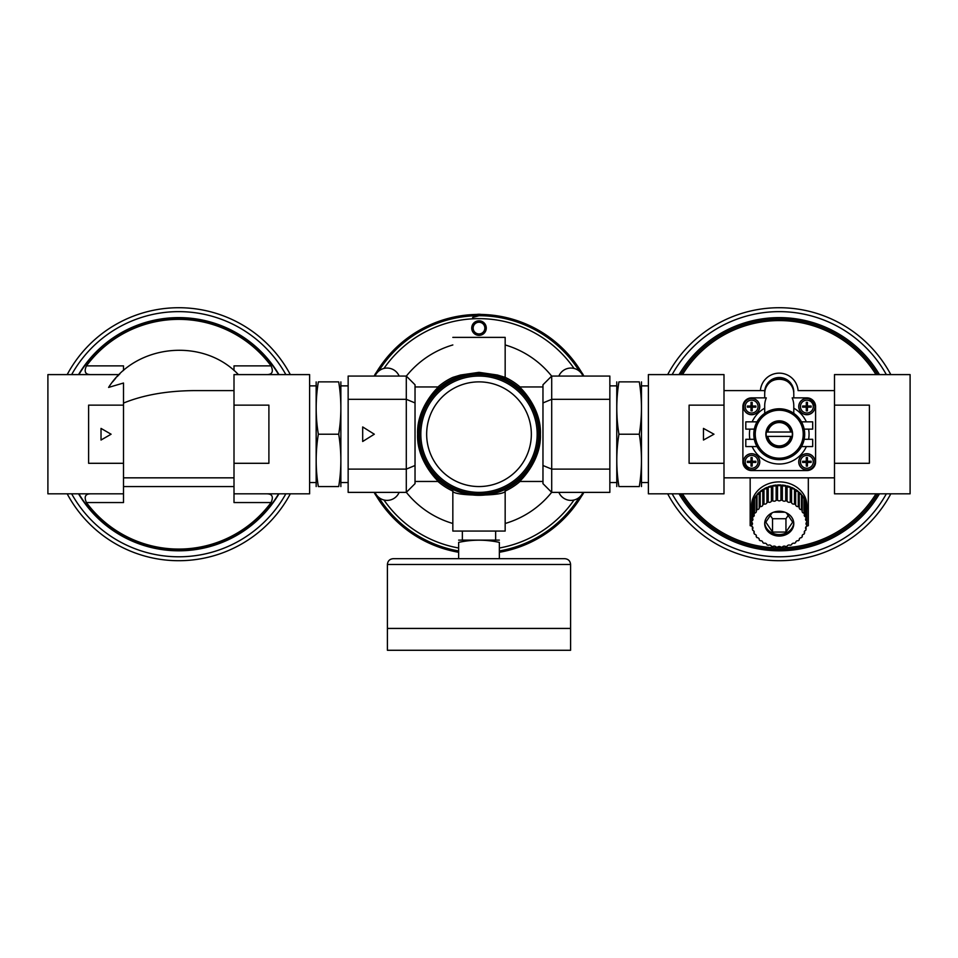 <?xml version="1.0" encoding="UTF-8"?>
<svg xmlns="http://www.w3.org/2000/svg" width="958" height="958" viewBox="0 0 958 958"><rect width="100%" height="100%" fill="white"/><g stroke="black" fill="none" stroke-linecap="round" stroke-linejoin="round"><path stroke-width="1.44" d="M238.075 374.279L238.41 374.602C203.156 337.312 135.892 343.946 108.601 387.415L123.51 383.02L123.51 405.138L88.615 405.138L88.615 463.301L123.51 463.301L123.51 493.825L80.568 493.825M90.938 493.825C85.346 493.765 83.837 496.675 86.436 502.555L123.51 502.555L123.51 493.825L47.9 493.825L47.9 374.602L119.103 374.602L117.235 376.542M115.762 378.147L112.589 381.943M119.103 374.602L119.87 373.848M266.575 374.602C272.168 374.662 273.677 371.764 271.078 365.884A114.864 114.864 0 0 0 86.436 365.884C83.825 371.74 85.334 374.65 90.938 374.602M123.51 370.506L123.51 365.884L86.436 365.884M266.575 493.825L234.003 493.825L234.003 502.555L271.078 502.555C273.689 496.699 272.18 493.789 266.575 493.825L276.934 493.825M101.021 428.406L101.021 440.033L111.092 434.214L101.021 428.406M234.003 463.301L268.899 463.301L268.899 405.138L234.003 405.138L234.003 493.825L309.614 493.825L309.614 374.602L234.003 374.602L234.003 405.138M123.51 463.301L123.51 405.138M178.751 307.722A126.492 126.492 0 0 0 67.192 374.602A126.492 126.492 0 0 1 290.322 374.602A126.492 126.492 0 0 0 178.751 307.722A8.718 8.718 0 0 1 178.763 307.722M290.322 493.825A126.492 126.492 0 0 1 67.192 493.825A126.492 126.492 0 0 0 290.322 493.825M78.544 374.602A116.613 116.613 0 0 1 278.97 374.602M278.97 493.825A116.613 116.613 0 0 1 78.544 493.825M234.003 370.506L234.003 365.884L271.078 365.884M234.003 477.838L123.51 477.838M78.879 374.602A116.313 116.313 0 0 1 278.634 374.602M278.634 493.825A116.313 116.313 0 0 1 78.879 493.825M86.436 502.555A114.864 114.864 0 0 0 271.078 502.555M123.51 403.067C143.472 394.935 167.219 390.78 194.749 390.601L234.003 390.601L194.749 390.601M476.88 314.428A13.807 13.807 0 0 1 481.12 314.428M479 315.721L472.617 317.493M583.757 492.376A13.807 13.807 0 0 1 581.674 495.957M581.674 372.482A13.807 13.807 0 0 1 583.757 376.063M542.97 481.467L519.499 481.467C520.038 481.156 541.426 461.097 540.408 434.285C541.51 407.509 520.05 387.236 519.499 386.96L542.97 386.96M520.038 386.96A62.593 62.593 0 0 0 505.165 377.368L497.489 375.033L479 372.339L460.487 375.033L452.835 377.368A62.593 62.593 0 0 0 437.962 386.96M415.03 386.96L438.501 386.96C437.962 387.272 416.574 407.342 417.592 434.154C416.49 460.93 437.95 481.191 438.501 481.467L415.03 481.467M437.962 481.467A62.593 62.593 0 0 0 452.835 491.071L452.835 490.795C451.182 496.507 506.782 496.519 505.165 490.795L505.165 491.071A62.593 62.593 0 0 0 520.038 481.467M542.97 465.504L542.97 483.658L551.7 492.376L551.7 469.109L542.97 465.504L542.97 402.935L551.7 399.318L551.7 469.109L609.851 469.109L609.851 492.376L551.7 492.376M551.7 376.063L551.7 399.318L609.851 399.318L609.851 376.063L551.7 376.063L542.97 384.781L542.97 402.935M415.03 465.504L415.03 384.781L406.3 376.063L406.3 469.109L415.03 465.504L415.03 483.658L406.3 492.376L406.3 469.109L348.149 469.109L348.149 492.376L406.3 492.376M558.861 492.376A13.089 13.089 0 0 0 582.979 492.376M582.979 376.063A13.089 13.089 0 0 0 558.861 376.063M399.139 376.063A13.089 13.089 0 0 0 375.021 376.063M375.021 492.376A13.089 13.089 0 0 0 399.139 492.376M415.03 402.935L406.3 399.318L348.149 399.318L348.149 376.063L406.3 376.063M348.149 399.318L348.149 469.109M609.851 399.318L609.851 469.109M362.687 426.945L362.687 441.482L374.315 434.214L362.687 426.945M374.243 376.063A13.807 13.807 0 0 1 376.326 372.482M376.326 495.957A13.807 13.807 0 0 1 374.243 492.376M479 376.063A58.163 58.163 0 0 1 529.367 463.301A58.163 58.163 0 0 1 428.633 463.301A58.163 58.163 0 0 1 479 376.063A58.163 58.163 0 0 1 529.367 463.301A58.163 58.163 0 0 1 428.633 463.301A58.163 58.163 0 0 1 479 376.063M505.165 377.644L505.165 337.384L452.835 337.384M505.165 490.795L505.165 531.055L452.835 531.055L452.835 490.795M505.165 377.368L505.165 337.384M452.835 491.071L452.835 523.487A93.022 93.022 0 0 1 406.348 492.328M452.835 531.055L452.835 523.487M505.165 531.055L505.165 491.071M505.165 344.952A93.022 93.022 0 0 1 551.652 376.111M551.652 492.328A93.022 93.022 0 0 1 505.165 523.487M406.348 376.111A93.022 93.022 0 0 1 452.835 344.952M374.255 376.063A119.81 119.81 0 0 1 583.745 376.063M583.745 492.376A119.81 119.81 0 0 1 499.358 552.287M458.642 552.287A119.81 119.81 0 0 1 374.255 492.376M374.925 376.063A119.223 119.223 0 0 1 583.075 376.063M583.075 492.376A119.223 119.223 0 0 1 499.358 551.688M458.642 551.688A119.223 119.223 0 0 1 374.925 492.376M579.279 497.358A118.493 118.493 0 0 1 499.358 550.958M458.642 550.958A118.493 118.493 0 0 1 378.721 497.358M378.721 371.081A118.493 118.493 0 0 1 579.279 371.081A118.493 118.493 0 0 0 378.721 371.081M479 320.81A7.269 7.269 0 0 1 485.299 331.719A7.269 7.269 0 0 1 472.701 331.719A7.269 7.269 0 0 1 479 320.81M479 322.235A5.844 5.844 0 0 1 484.065 331.001A5.844 5.844 0 0 1 473.935 331.001A5.844 5.844 0 0 1 479 322.235M499.358 558.682L458.642 558.682L458.642 542.384C472.198 539.45 485.766 539.45 499.358 542.384C499.358 539.45 499.358 539.45 499.358 542.384L499.358 558.682M458.642 540.12L499.358 540.12M458.642 542.384C458.642 539.45 458.642 539.45 458.642 542.384M393.211 558.682L564.789 558.682C568.322 559.017 570.25 560.957 570.597 564.49L570.597 628.412L387.403 628.412L387.403 564.49C387.75 560.957 389.678 559.017 393.211 558.682M462.355 531.055L462.355 539.773M387.403 628.472L570.597 628.472L570.597 650.278L387.403 650.278L387.403 628.472M779.237 307.722A8.718 8.718 0 0 1 779.249 307.722A126.492 126.492 0 0 1 890.808 374.602M754.317 429.124L745.803 429.124L745.803 421.855L757 421.855L754.317 429.124M754.317 439.303L745.803 439.303L745.803 446.572L757 446.572L754.317 439.303M812.683 439.303L804.169 439.303L801.487 446.572L812.683 446.572L812.683 439.303M790.673 432.034L767.813 432.034A11.628 11.628 0 0 1 790.673 432.034L792.146 432.034A13.089 13.089 0 0 1 792.146 436.393L790.673 436.393A11.628 11.628 0 0 1 767.813 436.393L790.673 436.393M767.813 436.393L766.34 436.393A13.089 13.089 0 0 1 766.34 432.034L767.813 432.034M751.79 521.008A2.179 1.856 180 0 0 752.389 518.146L752.389 502.974A27.626 23.567 180 0 0 751.79 505.848L751.79 521.008A27.626 23.567 0 0 0 751.671 522.206L751.671 507.045A27.626 23.567 180 0 0 751.623 508.494L751.623 505.465A27.626 23.567 0 0 1 779.249 481.886A27.626 23.567 0 0 1 806.864 505.465L806.864 508.494A27.626 23.567 180 0 0 806.816 507.045L806.816 525.116A27.626 23.567 0 0 1 806.696 526.313A2.179 1.856 180 0 0 806.097 529.175A27.626 23.567 0 0 1 805.738 530.337A2.179 1.856 180 0 0 804.576 533.067A27.626 23.567 0 0 1 803.978 534.169A2.179 1.856 180 0 0 802.265 536.684A27.626 23.567 0 0 1 801.463 537.666A2.179 1.856 180 0 0 799.271 539.893A27.626 23.567 0 0 1 798.277 540.743A2.179 1.856 180 0 0 795.667 542.611A27.626 23.567 0 0 1 794.505 543.306A2.179 1.856 180 0 0 791.559 544.767A27.626 23.567 0 0 1 790.278 545.27A2.179 1.856 180 0 0 787.069 546.264A27.626 23.567 0 0 1 785.704 546.575A2.179 1.856 180 0 0 782.351 547.078A27.626 23.567 0 0 1 780.95 547.186A2.179 1.856 180 0 0 777.537 547.186A27.626 23.567 0 0 1 776.136 547.078A2.179 1.856 180 0 0 772.783 546.575A27.626 23.567 0 0 1 771.418 546.264A2.179 1.856 180 0 0 768.208 545.27A27.626 23.567 0 0 1 766.927 544.767A2.179 1.856 180 0 0 763.981 543.306A27.626 23.567 0 0 1 762.819 542.611A2.179 1.856 180 0 0 760.209 540.743A27.626 23.567 0 0 1 759.215 539.893A2.179 1.856 180 0 0 757.024 537.666A27.626 23.567 0 0 1 756.221 536.684A2.179 1.856 180 0 0 754.509 534.169A27.626 23.567 0 0 1 753.922 533.067A2.179 1.856 180 0 0 752.749 530.337A27.626 23.567 0 0 1 752.389 529.175A2.179 1.856 180 0 0 751.79 526.313A27.626 23.567 0 0 1 751.671 525.116A2.179 1.856 180 0 0 751.671 522.206L751.671 525.116M750.162 477.838L750.162 525.667L751.779 526.17M808.324 477.838L808.324 525.667L806.708 526.17M764.7 394.133L764.7 397.869L764.7 394.133A17.495 14.538 -90 0 1 765.035 390.445C767.49 375.572 790.997 375.572 793.452 390.445A17.495 14.538 -90 0 1 793.787 394.133L793.787 397.869L793.787 394.133M793.787 392.05A14.538 14.538 0 0 0 779.249 377.512A14.538 14.538 0 0 0 764.7 392.05L764.771 390.601L723.997 390.601L760.401 390.601A18.897 18.897 0 0 1 779.249 373.153A18.897 18.897 0 0 1 798.086 390.601L834.49 390.601L798.086 390.601M834.49 477.838L723.997 477.838M808.947 398.121L815.593 406.587A8.718 8.718 0 0 0 806.864 397.869L793.787 397.869M749.539 470.318L742.893 461.84A8.718 8.718 0 0 0 751.623 470.57L806.864 470.57A8.718 8.718 0 0 0 815.593 461.84L813.402 467.624M764.7 397.869L751.623 397.869A8.718 8.718 0 0 0 742.893 406.587L745.085 400.815M764.771 390.601L760.401 390.601M834.49 463.301L834.49 493.825L910.1 493.825L910.1 374.602L834.49 374.602L834.49 463.301L869.385 463.301L869.385 405.138L834.49 405.138M723.997 493.825L723.997 374.602L648.386 374.602L648.386 493.825L723.997 493.825L682.491 493.825A113.643 113.643 0 0 0 875.995 493.825L834.49 493.825M723.997 405.138L689.101 405.138L689.101 463.301L723.997 463.301M804.169 429.124L801.487 421.855L812.683 421.855L812.683 429.124L804.169 429.124M779.249 408.779A25.447 25.447 0 0 1 801.283 446.943A25.447 25.447 0 0 1 757.203 446.943A25.447 25.447 0 0 1 779.249 408.779A25.447 25.447 0 0 1 801.283 446.943A25.447 25.447 0 0 1 757.203 446.943A25.447 25.447 0 0 1 779.249 408.779L767.717 411.533L764.7 413.341L764.7 405.821A17.495 14.538 -90 0 1 766.292 397.869L751.623 397.869M779.249 420.837A13.376 13.376 0 0 1 790.829 440.908A13.376 13.376 0 0 1 767.657 440.908A13.376 13.376 0 0 1 779.249 420.837M766.34 432.034A13.089 13.089 0 0 1 792.146 432.034M792.146 436.393A13.089 13.089 0 0 1 766.34 436.393M793.787 413.341L793.787 405.821A17.495 14.538 -90 0 0 792.194 397.869L806.864 397.869M815.593 461.84L815.593 406.587L815.593 461.84M742.893 406.587L742.893 461.84L742.893 406.587M751.623 453.697A8.143 8.143 0 0 1 758.664 465.911A8.143 8.143 0 0 1 744.57 465.911A8.143 8.143 0 0 1 751.623 453.697M751.623 398.456A8.143 8.143 0 0 1 758.664 410.659A8.143 8.143 0 0 1 744.57 410.659A8.143 8.143 0 0 1 751.623 398.456M806.864 398.456A8.143 8.143 0 0 1 813.917 410.659A8.143 8.143 0 0 1 799.822 410.659A8.143 8.143 0 0 1 806.864 398.456M806.864 453.697A8.143 8.143 0 0 1 813.917 465.911A8.143 8.143 0 0 1 799.822 465.911A8.143 8.143 0 0 1 806.864 453.697M751.623 470.57L806.864 470.57M811.139 462.415L811.139 461.265L807.438 461.265L807.438 457.565L806.301 457.565L806.301 461.265L802.6 461.265L802.6 462.415L806.301 462.415L806.301 466.115L807.438 466.115L807.438 462.415L811.139 462.415M811.139 407.162L811.139 406.024L807.438 406.024L807.438 402.324L806.301 402.324L806.301 406.024L802.6 406.024L802.6 407.162L806.301 407.162L806.301 410.862L807.438 410.862L807.438 407.162L811.139 407.162M755.886 407.162L755.886 406.024L752.186 406.024L752.186 402.324L751.048 402.324L751.048 406.024L747.348 406.024L747.348 407.162L751.048 407.162L751.048 410.862L752.186 410.862L752.186 407.162L755.886 407.162M755.886 462.415L755.886 461.265L752.186 461.265L752.186 457.565L751.048 457.565L751.048 461.265L747.348 461.265L747.348 462.415L751.048 462.415L751.048 466.115L752.186 466.115L752.186 462.415L755.886 462.415M765.035 390.445A14.538 14.538 0 0 1 793.452 390.445M680.755 374.602A115.128 115.128 0 0 1 877.732 374.602M877.732 493.825A115.128 115.128 0 0 1 680.755 493.825M682.491 374.602A113.643 113.643 0 0 1 875.995 374.602M679.03 374.602A116.613 116.613 0 0 1 879.456 374.602M879.456 493.825A116.613 116.613 0 0 1 679.03 493.825M770.328 515.476L772.531 518.721L785.955 518.721L788.159 515.476M772.531 518.721L772.531 532.073L765.813 522.146L772.1 512.853M773.621 512.219L784.865 512.219M786.386 512.853L792.673 522.146L785.955 532.073L772.531 532.073M785.955 518.721L785.955 532.073M759.215 539.162L759.215 539.893M756.221 535.33L756.221 536.684M753.922 531.139L753.922 533.067M752.389 526.72L752.389 529.175M751.79 505.848A2.179 1.856 180 0 0 752.389 505.441M752.389 518.146A27.626 23.567 0 0 1 752.749 516.985L752.749 501.812A27.626 23.567 180 0 1 753.922 499.082L753.922 514.242A27.626 23.567 0 0 1 754.509 513.153A2.179 1.856 180 0 0 756.221 510.638A27.626 23.567 0 0 1 757.024 509.656A2.179 1.856 180 0 0 759.215 507.417A27.626 23.567 0 0 1 760.209 506.566A2.179 1.856 180 0 0 762.819 504.698A27.626 23.567 0 0 1 763.981 504.016A2.179 1.856 180 0 0 766.927 502.555A27.626 23.567 0 0 1 768.208 502.052A2.179 1.856 180 0 0 771.418 501.058A27.626 23.567 0 0 1 772.783 500.747A2.179 1.856 180 0 0 776.136 500.232A27.626 23.567 0 0 1 777.537 500.136A2.179 1.856 180 0 0 780.95 500.136A27.626 23.567 0 0 1 782.351 500.232A2.179 1.856 180 0 0 785.704 500.747A27.626 23.567 0 0 1 787.069 501.058A2.179 1.856 180 0 0 790.278 502.052A27.626 23.567 0 0 1 791.559 502.555A2.179 1.856 180 0 0 794.505 504.016A27.626 23.567 0 0 1 795.667 504.698A2.179 1.856 180 0 0 798.277 506.566A27.626 23.567 0 0 1 799.271 507.417A2.179 1.856 180 0 0 801.463 509.656A27.626 23.567 0 0 1 802.265 510.638A2.179 1.856 180 0 0 803.978 513.153A27.626 23.567 0 0 1 804.576 514.242A2.179 1.856 180 0 0 805.738 516.985A27.626 23.567 0 0 1 806.097 518.146A2.179 1.856 180 0 0 806.696 521.008A27.626 23.567 0 0 1 806.816 522.206A2.179 1.856 180 0 0 806.816 525.116M752.749 516.985A2.179 1.856 180 0 0 753.922 514.242M752.749 501.812A2.179 1.856 180 0 0 753.922 501.022M754.509 513.153L754.509 497.992A27.626 23.567 180 0 1 756.221 495.478L756.221 510.638M754.509 497.992A2.179 1.856 180 0 0 756.221 496.831M757.024 509.656L757.024 494.484A27.626 23.567 180 0 1 759.215 492.256L759.215 507.417M757.024 494.484A2.179 1.856 180 0 0 759.215 492.999M760.209 506.566L760.209 491.406A27.626 23.567 180 0 1 762.819 489.538L762.819 504.698M760.209 491.406A2.179 1.856 180 0 0 762.819 489.634M766.927 487.394A27.626 23.567 180 0 0 763.981 488.843A2.179 1.856 180 0 0 766.927 487.394L766.927 502.555M763.981 488.843L763.981 504.016M771.418 485.886A27.626 23.567 180 0 0 768.208 486.88A2.179 1.856 180 0 0 771.418 485.886L771.418 501.058M768.208 486.88L768.208 502.052M776.136 485.071A27.626 23.567 180 0 0 772.783 485.574A2.179 1.856 180 0 0 776.136 485.071L776.136 500.232M772.783 485.574L772.783 500.747M780.95 484.964A27.626 23.567 180 0 0 779.249 484.928A27.626 23.567 180 0 0 777.537 484.964A2.179 1.856 180 0 0 780.95 484.964L780.95 500.136M777.537 484.964L777.537 500.136M785.704 485.574A27.626 23.567 180 0 0 782.351 485.071A2.179 1.856 180 0 0 785.704 485.574L785.704 500.747M782.351 485.071L782.351 500.232M790.278 486.88A27.626 23.567 180 0 0 787.069 485.886A2.179 1.856 180 0 0 790.278 486.88L790.278 502.052M787.069 485.886L787.069 501.058M794.505 488.843A27.626 23.567 180 0 0 791.559 487.394A2.179 1.856 180 0 0 794.505 488.843L794.505 504.016M791.559 487.394L791.559 502.555M795.667 489.634A2.179 1.856 180 0 0 798.277 491.406L798.277 506.566M798.277 491.406A27.626 23.567 180 0 0 795.667 489.538L795.667 504.698M799.271 492.999A2.179 1.856 180 0 0 801.463 494.484L801.463 509.656M801.463 494.484A27.626 23.567 180 0 0 799.271 492.256L799.271 507.417M802.265 496.831A2.179 1.856 180 0 0 803.978 497.992L803.978 513.153M803.978 497.992A27.626 23.567 180 0 0 802.265 495.478L802.265 510.638M804.576 501.022A2.179 1.856 180 0 0 805.738 501.812L805.738 516.985M805.738 501.812A27.626 23.567 180 0 0 804.576 499.082L804.576 514.242M806.097 505.441A2.179 1.856 180 0 0 806.696 505.848L806.696 521.008M806.696 505.848A27.626 23.567 180 0 0 806.097 502.974L806.097 518.146M806.097 526.72L806.097 529.175M804.576 531.139L804.576 533.067M802.265 535.33L802.265 536.684M799.271 539.162L799.271 539.893M806.816 509.955A27.626 23.567 180 0 0 806.864 508.494M751.623 508.494A27.626 23.567 180 0 0 751.671 509.955M779.249 511.249A14.538 12.406 0 0 1 793.787 523.655A14.538 12.406 0 0 1 779.249 536.061A14.538 12.406 0 0 1 764.7 523.655A14.538 12.406 0 0 1 779.249 511.249M793.751 522.9A14.538 12.406 0 0 1 779.249 534.552A14.538 12.406 0 0 1 764.735 522.9M890.808 493.825A126.492 126.492 0 0 1 667.678 493.825M667.678 374.602A126.492 126.492 0 0 1 779.249 307.722M703.459 428.406L703.459 440.033L713.973 434.214L703.459 428.406M338.701 486.556L318.331 486.556C315.469 469.109 315.469 451.661 318.331 434.214C315.469 416.766 315.469 399.318 318.331 381.871C315.469 381.871 315.469 381.871 318.331 381.871L338.701 381.871C341.563 381.871 341.563 381.871 338.701 381.871C341.563 399.318 341.563 416.766 338.701 434.214C341.563 451.661 341.563 469.109 338.701 486.556C341.563 486.556 341.563 486.556 338.701 486.556M338.701 434.214L318.331 434.214M316.152 381.907L316.164 486.556M318.331 486.556C315.469 486.556 315.469 486.556 318.331 486.556M348.149 385.87L340.868 385.87M316.152 385.87L309.614 385.87M340.868 381.907L340.868 486.556M639.297 486.556L618.94 486.556C616.078 469.109 616.078 451.661 618.94 434.214C616.078 416.766 616.078 399.318 618.94 381.871C616.078 381.871 616.078 381.871 618.94 381.871L639.297 381.871C642.159 381.871 642.159 381.871 639.297 381.871C642.159 399.318 642.159 416.766 639.297 434.214C642.159 451.661 642.159 469.109 639.297 486.556C642.159 486.556 642.159 486.556 639.297 486.556M639.297 434.214L618.94 434.214M616.76 381.907L616.772 486.556M618.94 486.556C616.078 486.556 616.078 486.556 618.94 486.556M648.386 385.87L641.477 385.87M616.76 385.87L609.851 385.87M641.477 381.907L641.477 486.556M71.658 374.602A122.564 122.564 0 0 1 285.855 374.602M285.855 493.825A122.564 122.564 0 0 1 71.658 493.825M234.003 486.556L123.51 486.556M479 373.129A61.096 61.096 0 0 1 531.906 464.762A61.096 61.096 0 0 1 426.094 464.762A61.096 61.096 0 0 1 479 373.129M479 381.871A52.343 52.343 0 0 1 524.325 460.391A52.343 52.343 0 0 1 433.675 460.391A52.343 52.343 0 0 1 479 381.871M479 374.578A59.636 59.636 0 0 1 530.648 464.031A59.636 59.636 0 0 1 427.352 464.031A59.636 59.636 0 0 1 479 374.578M574.046 499.992A115.595 115.595 0 0 1 499.358 548M458.642 548A115.595 115.595 0 0 1 383.954 499.992M383.954 368.447A115.595 115.595 0 0 1 574.046 368.447M387.403 564.49L570.597 564.49M806.864 455.433A6.419 6.419 0 0 1 813.222 460.99A6.419 6.419 0 0 1 807.438 468.234A6.419 6.419 0 0 1 800.457 462.127A6.419 6.419 0 0 1 806.864 455.433M806.864 453.805A8.035 8.035 0 0 1 813.833 465.863A8.035 8.035 0 0 1 799.906 465.863A8.035 8.035 0 0 1 806.864 453.805M779.249 410.228A23.986 23.986 0 0 1 800.014 446.212A23.986 23.986 0 0 1 758.473 446.212A23.986 23.986 0 0 1 779.249 410.228M808.612 429.124A29.806 29.806 0 0 1 808.612 439.303M806.373 421.855A29.806 29.806 0 0 0 793.787 408.204M752.126 421.855A29.806 29.806 0 0 1 764.7 408.204M749.875 439.303A29.806 29.806 0 0 1 749.875 429.124M806.373 446.572A29.806 29.806 0 0 1 752.126 446.572M806.864 400.181A6.419 6.419 0 0 1 813.222 405.737A6.419 6.419 0 0 1 807.438 412.982A6.419 6.419 0 0 1 800.457 406.875A6.419 6.419 0 0 1 806.864 400.181M751.623 400.181A6.419 6.419 0 0 1 757.982 405.737A6.419 6.419 0 0 1 752.186 412.982A6.419 6.419 0 0 1 745.204 406.875A6.419 6.419 0 0 1 751.623 400.181M751.623 455.433A6.419 6.419 0 0 1 757.982 460.99A6.419 6.419 0 0 1 752.186 468.234A6.419 6.419 0 0 1 745.204 462.127A6.419 6.419 0 0 1 751.623 455.433M751.623 398.552A8.035 8.035 0 0 1 758.58 410.611A8.035 8.035 0 0 1 744.653 410.611A8.035 8.035 0 0 1 751.623 398.552M806.864 398.552A8.035 8.035 0 0 1 813.833 410.611A8.035 8.035 0 0 1 799.906 410.611A8.035 8.035 0 0 1 806.864 398.552M751.623 453.805A8.035 8.035 0 0 1 758.58 465.863A8.035 8.035 0 0 1 744.653 465.863A8.035 8.035 0 0 1 751.623 453.805M672.145 374.602A122.564 122.564 0 0 1 886.342 374.602M886.342 493.825A122.564 122.564 0 0 1 672.145 493.825M495.645 531.055L495.645 539.773M348.149 482.557L340.868 482.557M316.152 482.557L309.614 482.557M648.386 482.557L641.477 482.557M616.76 482.557L609.851 482.557"/></g></svg>
